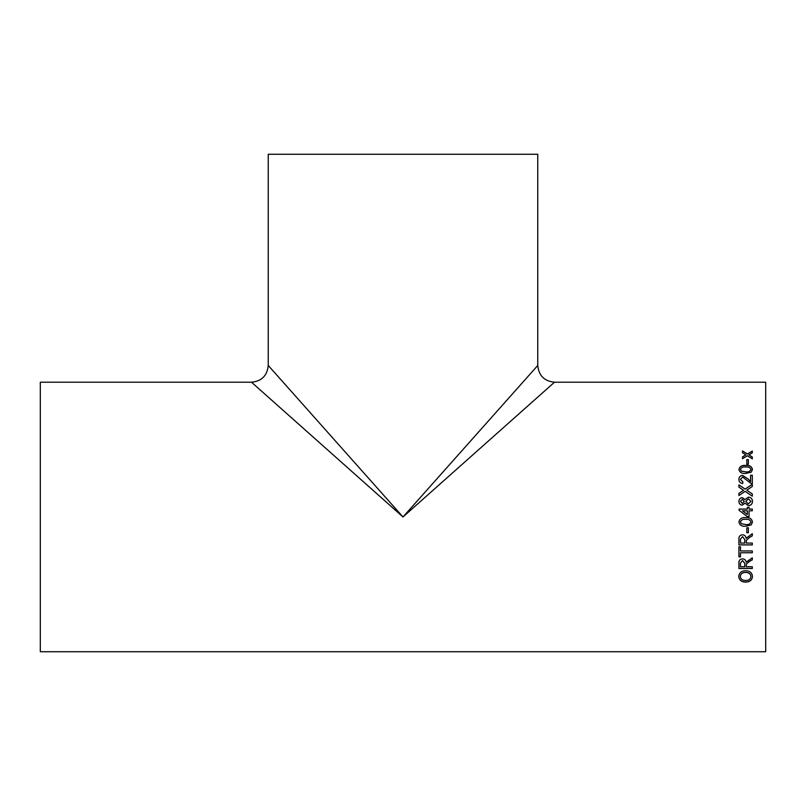 <?xml version="1.0" encoding="UTF-8"?>
<svg xmlns="http://www.w3.org/2000/svg" width="806" height="806" viewBox="0 0 806 806"><rect width="100%" height="100%" fill="white"/><g stroke="black" fill="none" stroke-linecap="round" stroke-linejoin="round"><path stroke-width="1.21" d="M765.7 516.968L765.7 382.215L554.498 382.215C544.332 381.218 538.751 375.636 537.753 365.471L537.753 154.268L268.247 154.268L268.247 365.471C267.249 375.636 261.668 381.218 251.502 382.215L40.3 382.215L40.3 651.732L765.7 651.732L765.7 516.968M403 516.968L251.502 382.215L403 516.968L554.498 382.215L403 516.968L268.247 365.471L403 516.968L537.753 365.471L403 516.968M746.809 464.175L746.809 459.632L748.361 459.632L748.361 464.175L746.809 464.175M738.921 469.424C739.696 466.382 741.963 465.052 745.701 465.435C749.459 465.062 751.716 466.392 752.482 469.424L751.192 472.235L745.701 473.465C741.933 473.837 739.666 472.487 738.921 469.424M750.588 481.535L748.109 478.976L742.608 475.419C740.21 475.671 738.981 476.991 738.921 479.358C738.951 481.797 740.21 483.177 742.689 483.499L742.86 481.837L740.462 479.399L742.628 477.061L751.121 483.499L752.31 483.671L752.31 475.258L750.588 475.258L750.588 481.585L748.109 479.026L742.608 475.49C740.21 475.742 738.981 477.051 738.921 479.419M746.779 490.189L752.31 493.927L752.31 496.204L745.107 491.328L738.921 495.519L738.921 493.282L743.585 490.3L738.921 487.167L738.921 484.92L745.127 489.081L752.31 484.255L752.31 486.471L746.779 490.189L752.31 493.957M742.296 505.14C740.11 504.888 738.981 503.649 738.921 501.403C738.991 499.146 740.14 497.896 742.336 497.634L744.966 499.599L748.411 497.131C750.99 497.373 752.341 498.783 752.482 501.382C752.341 504.002 750.97 505.422 748.361 505.654L744.966 503.125L742.296 505.14M739.092 509.09L747.333 509.08L739.092 509.08L739.092 510.279L747.333 516.626L749.046 516.626L749.046 510.792L752.31 510.792L752.31 509.08L749.046 509.08L749.046 507.367L747.333 507.367L749.046 507.377M747.333 509.08L747.333 507.367M738.921 521.945C739.696 518.681 741.963 517.25 745.701 517.654C749.459 517.261 751.716 518.691 752.482 521.945L751.192 524.938L745.701 526.237C741.933 526.63 739.666 525.2 738.921 521.945C739.666 525.19 741.933 526.62 745.701 526.217L751.192 524.928L752.482 521.945M746.809 532.736L746.809 527.779L748.361 527.779L748.361 532.736L746.809 532.736L748.361 532.706M752.31 544.886L738.921 544.886L752.31 544.927L752.31 543.073L746.296 543.073L746.296 541.179M738.921 544.927L738.921 539.214C738.729 536.534 739.928 535.063 742.528 534.771C744.663 534.952 745.862 536.121 746.124 538.287L752.31 533.683L752.31 535.829L749.479 537.481L746.356 540.222L746.296 541.098M740.462 550.941L740.462 546.77L738.921 546.77L738.921 556.886L740.462 556.886L740.462 552.765L752.31 552.765L752.31 550.941L740.462 550.941M752.31 559.797L749.479 561.369L752.31 559.858L752.31 557.802L746.124 562.205C745.862 560.14 744.663 559.021 742.528 558.85C739.928 559.122 738.729 560.533 738.921 563.092L738.921 568.502L752.31 568.502L752.31 566.759L746.296 566.759L746.296 564.845M749.479 561.439L746.356 564.009L746.296 564.885L746.356 564.009L749.479 561.369M738.739 576.471C739.142 572.784 741.439 570.86 745.631 570.719C749.802 570.86 752.079 572.784 752.482 576.481C752.089 580.048 749.862 581.932 745.792 582.113C741.51 582.073 739.162 580.199 738.739 576.471M749.449 454.564L748.915 454.886L752.31 457.002L752.31 458.856L747.414 455.773L742.517 458.695L742.517 456.851L745.903 454.836L742.517 452.73L742.517 450.937L747.414 453.949L752.31 451.078L752.31 452.881L749.449 454.564M752.31 457.093L748.915 454.886M742.517 451.038L747.414 453.949M747.414 454.04L752.31 451.179M742.517 456.942L745.903 454.836M752.482 576.391C752.089 579.957 749.862 581.831 745.792 582.013C741.51 581.972 739.162 580.098 738.739 576.391M750.93 576.492L750.93 576.401C750.537 573.681 748.774 572.341 745.621 572.361C742.477 572.351 740.704 573.681 740.291 576.381L740.291 576.461C740.694 579.242 742.538 580.572 745.812 580.451C748.865 580.431 750.577 579.111 750.93 576.492C750.547 573.771 748.774 572.421 745.621 572.441C742.477 572.431 740.704 573.771 740.291 576.461M752.31 568.432L738.921 568.432M742.568 560.573L740.462 563.021L742.568 560.573L744.754 563.334L742.568 560.633M744.754 563.404L744.754 566.759L740.462 566.759L740.462 562.961M740.462 556.825L738.921 556.825M752.31 552.715L740.462 552.765M752.31 535.809L749.479 537.451L746.356 540.222L746.296 541.138M742.568 536.615L740.462 539.143L742.568 536.615L744.754 539.516L742.568 536.645M744.754 539.546L744.754 543.073L740.462 543.073L740.462 539.113M750.93 521.945L750.93 521.945C750.114 519.82 748.361 518.963 745.701 519.376C743.021 518.953 741.278 519.82 740.462 521.966L741.379 523.749L745.701 524.525C748.371 524.938 750.114 524.081 750.93 521.945C750.114 519.81 748.361 518.953 745.701 519.376L745.701 519.376C743.021 518.963 741.278 519.82 740.462 521.966M749.046 509.09L752.31 509.09M742.507 510.803L747.333 514.51L747.333 510.792L742.507 510.792L747.333 514.51M738.921 501.423C738.991 499.176 740.14 497.917 742.336 497.665L744.966 499.629L748.411 497.161C750.99 497.393 752.341 498.813 752.482 501.403M745.782 501.443L748.331 503.941L750.93 501.392L748.381 498.823L745.782 501.423L748.331 503.962L750.93 501.372M740.462 501.403L742.306 503.428L744.24 501.362L742.386 499.337L740.462 501.382L742.306 503.448L744.24 501.362M738.921 484.97L745.127 489.081M745.127 489.121L752.31 484.305M738.921 493.312L743.585 490.3M740.462 479.399L742.86 481.897M750.588 475.318L752.31 475.318M738.921 469.495C739.696 466.452 741.963 465.133 745.701 465.515C749.459 465.133 751.716 466.462 752.482 469.495M740.462 469.445L741.379 471.188L745.701 471.913C748.371 472.306 750.114 471.5 750.93 469.495L750.93 469.424C750.114 467.44 748.361 466.634 745.701 467.027C743.021 466.634 741.278 467.44 740.462 469.445L741.379 471.117L745.701 471.842C748.371 472.235 750.114 471.429 750.93 469.424M746.809 459.712L748.361 459.712"/></g></svg>
